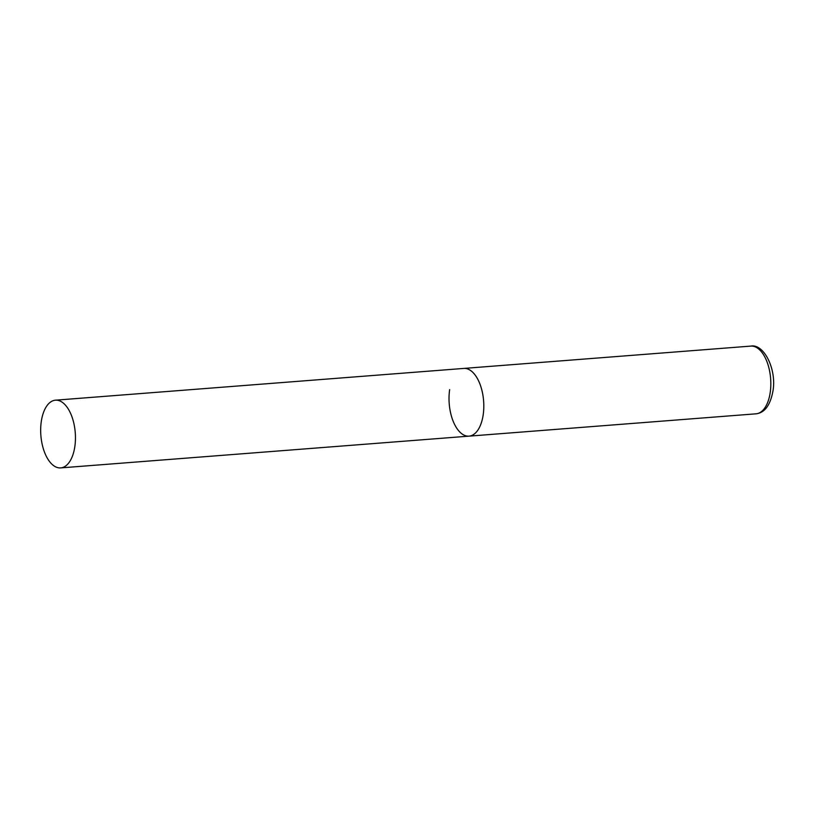 <?xml version="1.0" encoding="UTF-8"?>
<svg xmlns="http://www.w3.org/2000/svg" width="814" height="814" viewBox="0 0 814 814"><rect width="100%" height="100%" fill="white"/><g stroke="black" fill="none" stroke-linecap="round" stroke-linejoin="round"><path stroke-width="1.22" d="M55.433 400.183A33.964 17.247 -94.4 0 0 40.7 428.256A33.964 17.247 -94.4 0 0 53.419 465.476A33.964 17.247 -94.4 0 0 60.694 467.897A33.964 17.247 -94.4 0 0 75.427 439.825A33.964 17.247 -94.4 0 0 62.709 402.604A33.964 17.247 -94.4 0 0 55.433 400.183L750.803 346.103A33.964 17.247 85.6 0 1 770.197 392.613A33.964 17.247 85.6 0 1 756.064 413.817L469.047 436.141A33.964 17.247 -94.4 0 0 483.781 408.068A33.964 17.247 -94.4 0 0 471.062 370.848A33.964 17.247 -94.4 0 0 463.787 368.427A33.964 17.247 85.6 0 1 483.18 414.937A33.964 17.247 85.6 0 1 469.047 436.141A33.964 17.247 85.6 0 1 449.654 389.631M756.064 413.817C764.6 412.84 770.207 405.352 772.893 391.381C776.983 369.525 763.908 343.406 750.803 346.103M469.047 436.141L60.694 467.897"/></g></svg>
